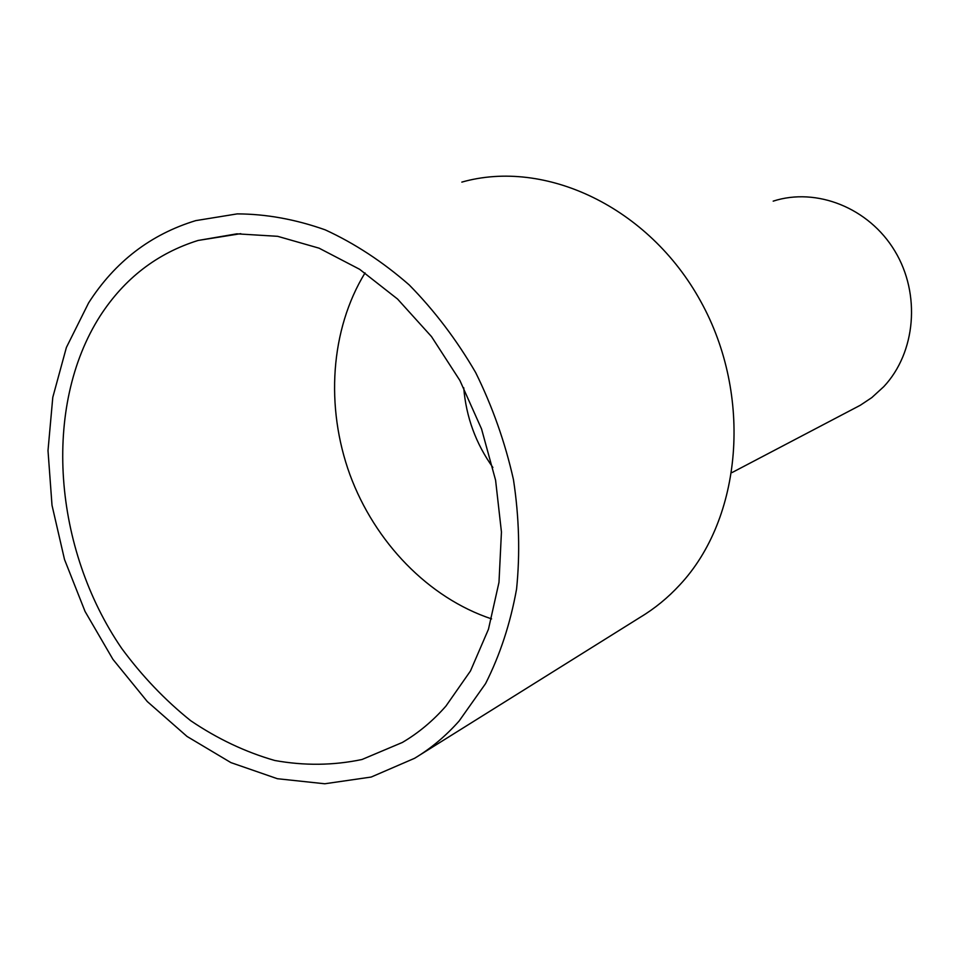 <?xml version="1.0" encoding="UTF-8"?>
<svg xmlns="http://www.w3.org/2000/svg" width="960" height="960" viewBox="0 0 960 960"><rect width="100%" height="100%" fill="white"/><g stroke="black" fill="none" stroke-linecap="round" stroke-linejoin="round"><path stroke-width="1.44" d="M773.184 201.144C816.396 187.104 868.908 207.756 894.828 250.992C920.964 294.084 915.756 352.572 883.812 386.616L871.8 397.608L860.292 405.264L732.024 472.572M420.06 754.872L640.488 617.112C654.84 608.46 667.92 597.744 679.74 584.952C741.972 518.58 753.06 395.832 700.752 301.428C648.852 206.724 544.968 158.484 461.832 182.112M459.12 721.008C445.74 736.068 430.896 748.5 414.564 758.304L371.184 777.048L324.768 783.768L277.38 778.716L230.904 762.6L187.044 736.452L147.288 701.556L112.932 659.352L85.056 611.448L64.512 559.5L52.008 505.272L48 450.588L52.788 397.344L66.396 347.448L88.632 302.856C114.984 261.768 150.684 234.36 195.708 220.632L237.228 213.888C266.232 214.008 295.56 219.336 325.236 229.86C354.624 243.372 382.608 261.708 409.176 284.892C434.424 310.572 456.588 339.78 475.644 372.528C492.528 406.752 505.128 442.464 513.456 479.628C519.132 516.96 520.164 553.428 516.576 589.032C510.372 623.472 500.04 654.996 485.568 683.616L459.12 721.008M491.568 618.888C428.388 597.888 374.796 542.184 349.884 474.576C325.308 406.848 330.312 329.712 365.04 272.904M445.92 706.104C432.912 720.912 418.404 733.032 402.384 742.452L361.992 759.504C333.372 765.504 304.284 765.828 274.728 760.476C245.448 752.064 217.428 738.804 190.668 720.684C165.072 700.152 142.104 676.08 121.74 648.468C53.34 548.676 42.072 406.74 100.188 315.888C124.476 278.436 157.104 253.296 198.084 240.456L236.844 233.832L277.644 236.316L319.08 248.172L359.58 269.268L397.584 299.064L431.496 336.588L459.888 380.472L481.56 429L495.588 480.204L501.444 532.02L498.984 582.348L488.46 629.244L470.472 670.968L445.92 706.104M463.728 387.756C466.116 417 475.836 443.58 492.876 467.472M402.384 742.452L406.008 740.256M198.084 240.456L240.78 233.664"/></g></svg>

